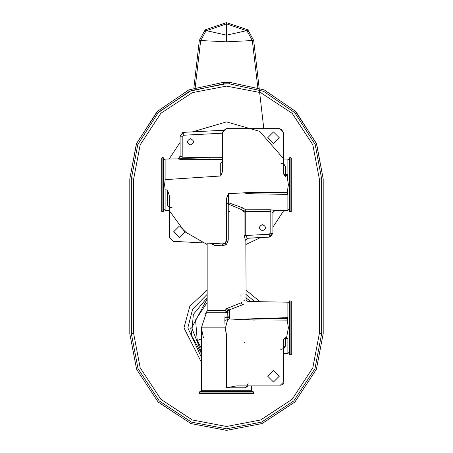 <?xml version="1.0" encoding="UTF-8"?>
<svg xmlns="http://www.w3.org/2000/svg" width="453" height="453" viewBox="0 0 453 453"><rect width="100%" height="100%" fill="white"/><g stroke="black" fill="none" stroke-linecap="round" stroke-linejoin="round"><path stroke-width="0.68" d="M257.989 89.145L252.321 40.549L226.5 41.818L200.679 40.549L205.832 31.178L206.472 30.674L226.5 23.862L246.528 30.674L226.5 35.147L226.5 41.818M263.799 128.652L259.326 89.626M259.127 87.91L253.674 40.396L247.989 30.153L247.168 31.178L252.321 40.549L253.663 40.396L247.978 30.158L247.315 29.643L226.5 22.661L205.679 29.632L206.472 30.674L226.5 35.147L226.5 22.65L205.679 29.632L205.022 30.158L199.326 40.396L193.867 87.91M247.168 31.178L246.528 30.674L247.321 29.632L226.5 22.65M193.873 87.91L199.337 40.396L200.679 40.549L195.209 87.44M207.163 244.541L184.654 231.636L169.15 210.458M169.15 159.02L180.084 142.355M192.508 131.868L226.5 121.885L259.682 131.359L283.85 159.02M283.85 210.458L272.916 227.123M260.492 237.604L245.837 244.541M201.359 362.174L183.952 327.853L189.801 306.319L207.163 289.954M245.837 289.954L260.073 301.715M321.653 178.935L315.203 144.507L294.801 112.689L263.618 91.325L229.399 83.828L229.399 82.282L264.19 89.887L295.894 111.597L316.641 143.935L323.199 178.935L323.199 333.651L316.409 369.246L294.875 402.026L262.094 423.561L226.5 430.35L190.906 423.561L158.125 402.026L136.591 369.246L129.801 333.651L129.801 178.935L136.359 143.935L157.106 111.597L188.81 89.887L223.601 82.282L223.601 83.828L189.382 91.325L158.199 112.689L137.797 144.507L131.347 178.935L131.347 333.651L138.029 368.674L159.218 400.933L191.477 422.122L226.5 428.804L261.523 422.122L293.782 400.933L314.971 368.674L321.653 333.651L321.653 178.935L319.331 178.935L319.331 333.651L312.813 367.825L292.14 399.291L260.668 419.965L226.5 426.483L192.332 419.965L160.86 399.291L140.187 367.825L133.669 333.651L131.347 333.651M223.601 83.828L229.399 83.828M223.601 82.282L229.399 82.282L223.601 82.282M225.996 83.788L191.121 90.606L159.077 111.8M129.801 178.935L136.557 143.431L157.978 110.708M295.022 110.708L316.443 143.431L323.199 178.935M161.715 158.052L161.715 211.426L163.261 211.811L163.646 211.426L163.646 158.052L163.261 157.661L162.1 157.661L161.715 158.052M291.285 211.426L291.285 158.052L290.9 157.661L289.739 157.661L289.354 158.052L289.354 211.426L289.739 211.811L291.285 211.426M226.5 393.606L253.187 393.606L253.578 393.221L253.578 392.06L253.187 391.669L199.813 391.669L199.422 392.06L199.422 393.221L199.813 393.606L226.5 393.606M291.285 354.54L291.285 301.16L289.739 300.775L289.354 301.16L289.354 354.54L289.739 354.925L291.285 354.54M244.382 342.649L243.991 343.108M240.056 295.786L240.486 295.973M201.359 351.93L191.687 327.853L207.163 298.906M245.837 294.354L254.931 301.624M250.758 301.551L245.837 297.751M190.724 327.853L191.778 336.471M201.359 353.306L191.545 335.492L193.346 314.405L207.163 297.751M201.359 357.241L187.819 327.853L192.644 309.15L207.163 294.354M201.359 348.329L197.253 340.616L195.577 319.971L207.163 302.468M207.163 243.102L207.163 310.447L225.169 310.447L226.5 308.652L241.811 302.542M244.41 300.192L243.669 300.883M244.082 235.481L245.741 235.481L247.304 238.295L245.503 240.226L244.082 235.481L244.082 212.089L244.246 211.217L245.866 209.796L245.798 211.636L241.183 209.507L244.082 212.089L241.183 209.507L228.255 203.986L228.403 202.684L242.615 207.819L245.866 209.796L270.231 209.722L274.812 210.492L272.916 212.412L272.916 233.284L269.252 237.146L247.304 238.295L269.297 236.942M272.916 212.553L274.812 210.617L287.876 210.39L287.876 194.326L283.357 194.28L287.797 194.28L287.225 192.474L288.385 184.739L287.225 177.004L285.486 177.004L283.567 173.89L283.55 132.519L279.682 128.652L226.5 128.652L222.633 132.519L222.633 171.2L220.73 175.985L165.124 179.654L164.615 184.739L165.124 189.824L167.548 190.034L169.45 196.189L169.45 237.457L173.114 241.319L222.429 243.901L225.294 242.848L226.5 240.039L226.5 198.42L228.403 193.691L228.403 202.684L226.5 203.986L228.255 203.986L228.255 240.039L226.5 244.365L222.706 245.837L214.224 245.345L210.939 243.301M226.642 309.133L227.876 311.024L226.642 309.133L227.208 308.918L226.5 308.652L226.642 309.133M241.862 302.712L241.183 303.085L242.615 304.773L229.331 309.818L227.208 308.918M229.331 309.818L227.876 311.024L227.242 312.281L225.118 312.768L206.387 312.768L201.359 327.853L203.459 337.91M229.263 309.954L229.648 311.851L229.411 318.946L246.16 319.863L247.666 318.963L287.876 317.632L287.876 302.202L247.882 301.5L246.121 300.294L245.837 240.209L247.672 238.278M283.55 353.578L287.876 353.499L287.876 338.64L285.452 338.64L285.486 337.519L286.59 337.519L288.385 327.853L287.225 320.112L246.16 319.863M280.803 349.433L283.012 348.731L283.55 347.44L285.452 346.064L283.55 349.07M243.335 304.348L242.615 304.773M200.549 347.043L201.359 346.777M229.648 311.851L227.242 312.321L227.089 321.715L225.486 327.853L226.5 335.231L225.118 327.853L224.852 320.481L225.169 310.447L227.242 312.281L225.118 312.768M201.359 327.683L201.359 390.707L251.642 390.707L251.642 385.871M207.163 310.447L206.387 312.768M225.113 317.695L229.637 317.196M229.626 317.423L225.113 317.768M224.852 320.481L229.411 318.946M228.403 193.691L250.413 192.474L287.225 192.474M273.493 131.942L279.297 137.746L273.493 143.544L267.695 137.746L273.493 131.942M179.507 225.934L185.305 231.732L179.507 237.536L173.703 231.732L179.507 225.934M248.289 382.966L246.97 385.871L245.509 387.802L226.5 387.802L236.551 385.871L279.682 385.871L283.55 382.004L283.55 339.456L285.486 337.519M227.089 321.715L227.91 319.722M273.493 370.395L279.297 376.2L273.493 382.004L267.695 376.2L273.493 370.395M283.318 383.323L282.004 385.095M248.029 385.871L245.509 387.802M241.007 301.177L240.679 301.002M169.45 207.644L167.548 205.39L169.45 206.942L172.389 207.967M165.124 189.824L165.124 210.39L169.45 210.464M180.084 155.73L179.246 158.137L177.763 158.867L165.124 159.088L165.124 179.654M220.73 175.985L220.73 163.074L222.633 160.883M222.633 159.524L182.752 159.677L177.763 158.952L179.246 158.227L182.802 158.431L182.752 159.677L185.062 159.666M283.55 163.522L285.452 166.523L285.452 174.558L287.876 174.518L287.876 159.088L283.55 159.014M283.357 194.28C241.313 193.799 250.566 193.471 245.809 193.289C243.929 193.052 245.464 192.78 250.413 192.474M241.183 209.507L242.615 207.819M225.787 242.281L226.155 241.636M226.166 241.613L226.404 240.888M223.204 243.867L223.878 243.703M223.901 243.697L224.552 243.397M222.706 245.837L222.429 243.901M214.224 245.345L213.097 243.414M245.741 212.089L245.798 211.636L270.164 211.579L270.164 233.284L269.252 234.252L245.741 235.481L245.741 212.089L244.082 212.089M262.474 224.58C258.482 226.642 258.482 228.703 262.474 230.764C266.46 228.703 266.46 226.642 262.474 224.58M270.231 209.722L270.164 211.579L272.916 212.412L272.916 233.284L270.164 233.284M270.254 236.959L272.916 233.284M180.724 156.489L180.39 156.228M180.09 155.86L180.084 136.194L182.746 132.519M180.084 136.194L180.084 155.826L182.836 157.197L182.836 136.194L180.084 136.194L183.748 132.327L223.369 130.254L183.748 132.327L183.697 132.735M180.084 155.826L179.246 158.227M182.836 157.197L182.802 158.431L209.949 157.706L182.836 157.197M190.526 138.709C186.54 140.775 186.54 142.837 190.526 144.898C194.518 142.837 194.518 140.775 190.526 138.709M287.876 174.518L287.225 177.004M287.525 175.379L285.486 175.396L285.452 174.558L283.567 173.89M285.486 177.004L285.486 175.396L283.595 174.128L285.452 174.558M280.803 163.154L283 163.85L283.55 165.152L285.452 166.523M283.55 132.519L280.968 128.873M224.184 129.428L222.853 131.234M220.73 163.074L222.633 161.5M287.876 317.632L287.225 320.112M287.525 318.493C243.538 318.94 250.837 319.167 245.826 319.354C242.961 319.535 245.809 319.79 254.376 320.101M286.59 337.519L287.876 338.64M285.452 346.064L285.452 338.64L283.55 339.456M205.679 29.632L205.011 30.153L205.832 31.178M131.347 178.935L133.669 178.935L133.669 333.651M133.669 178.935L140.187 144.767L160.86 113.295L192.332 92.627L226.5 86.11L260.668 92.627L292.14 113.295L312.813 144.767L319.331 178.935M321.653 333.651L319.331 333.651M162.1 211.811L162.1 157.661M163.261 211.811L163.261 157.661M290.9 157.661L290.9 211.811M289.739 157.661L289.739 211.811M253.578 393.221L199.422 393.221M253.578 392.06L199.422 392.06M290.9 300.775L290.9 354.925M289.739 300.775L289.739 354.925M197.253 340.616L201.359 338.821M225.486 327.853L201.359 327.853M226.5 387.802L226.5 335.231M229.648 316.67L225.118 317.327M229.484 211.562L228.255 211.727M167.548 205.39L167.548 190.034M228.255 240.039L226.5 240.039M226.5 244.365L225.209 242.921M269.252 237.146L269.252 234.252M182.836 136.194L183.748 135.226L222.633 133.188M222.633 157.695L209.949 157.706L209.881 159.552M183.748 135.226L183.748 132.327M259.133 87.91L253.674 40.396M247.989 30.153L247.321 29.632M205.011 30.153L199.326 40.396M163.646 184.739L163.646 185.713M289.354 184.739L289.354 183.765M245.685 391.669L246.766 391.669M224.898 391.669L225.22 391.669M225.617 391.669L225.951 391.669M207.315 391.669L206.234 391.669M289.354 327.853L289.354 326.873M207.061 311.307L206.885 311.879M205.232 313.793L206.398 312.751M250.673 391.669L251.642 390.707M202.327 391.669L201.359 390.707M287.876 210.39L289.354 208.912M289.354 160.566L287.876 159.088M165.124 159.088L163.646 160.566M163.646 208.912L165.124 210.39M289.354 303.674L287.876 302.202M287.876 353.499L289.354 352.026"/></g></svg>
